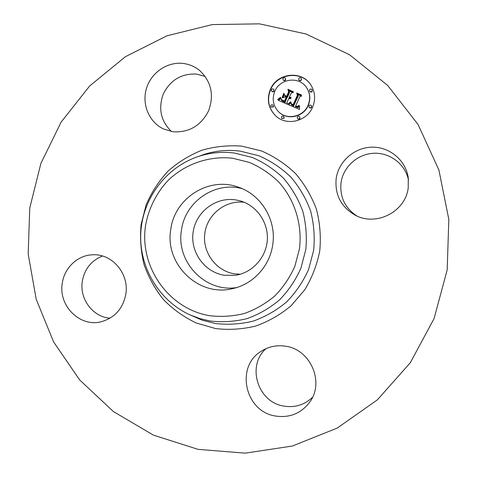 <?xml version="1.0" encoding="UTF-8"?>
<svg xmlns="http://www.w3.org/2000/svg" width="477" height="477" viewBox="0 0 477 477"><rect width="100%" height="100%" fill="white"/><g stroke="black" fill="none" stroke-linecap="round" stroke-linejoin="round"><path stroke-width="0.72" d="M236.514 287.595C205.116 292.639 175.941 261.831 181.427 230.409C184.79 202.105 214.584 181.165 242 188.588M235.197 199.821L239.526 200.692C256.203 205.038 268.372 221.966 267.335 239.645C266.41 257.336 252.446 272.814 235.394 275.295L224.309 275.253C204.567 272.278 190.108 252.106 193.125 232.138C195.844 212.134 215.407 196.941 235.197 199.821M240.223 274.233L234.499 273.816C215.872 271.019 202.153 252.112 204.83 233.277C207.239 214.411 225.496 199.893 244.212 202.278M356.778 215.926C344.859 207.918 339.624 196.81 341.061 182.59C343.303 166.813 357.625 153.91 373.843 153.26C390.049 152.485 405.39 164.273 408.497 180.109M312.53 397.305C304.481 404.913 294.941 407.847 283.91 406.106C257.687 402.355 246.394 365.591 266.047 348.621M110.026 318.195C92.914 317.05 79.403 298.996 82.288 281.442C84.512 269.016 91.268 260.549 102.555 256.036M171.499 131.527C160.785 121.063 158.054 108.529 163.319 93.927C170.343 80.053 181.385 73.434 196.446 74.066L205.188 76.409M198.05 449.346L153.451 435.149L113.407 411.556L79.653 379.93L53.585 341.89L36.21 299.27L28.179 253.985L29.759 208.038L40.885 163.42L61.128 122.094L89.706 85.932L125.475 56.656L166.95 35.799L212.313 24.583L259.452 23.85L306.025 33.974L349.575 54.772L387.676 85.431L418.073 124.509L438.9 170.003L448.821 219.396L447.187 269.887L434.076 318.582L410.321 362.705L377.39 399.833L337.293 428.048L292.377 446.037L245.13 453.15L198.05 449.346M170.748 229.616C174.343 198.408 208.652 176.275 238.077 187.073C261.116 194.449 276.696 220.094 272.731 244.743C269.845 266.142 252.947 284.411 232.448 288.668C198.527 297.207 164.619 264.109 170.748 229.616M182.9 63.417C189.071 64.133 194.592 66.44 199.452 70.34C211.228 81.376 214.292 94.828 208.658 110.7C201.002 125.666 189.16 132.695 173.127 131.777L163.647 129.034C149.253 122.356 141.675 104.576 146.361 88.74C150.923 72.868 167.01 61.616 182.9 63.417M62.26 283.439C64.252 267.663 77.954 254.867 93.194 254.778C112.357 253.794 129.255 273.828 125.862 293.921C123.048 308.559 114.832 317.831 101.219 321.742C80.011 327.437 58.337 305.852 62.26 283.439M275.509 416.033C245.029 411.705 235.167 366.741 261.116 351.316C268.569 346.535 276.755 344.841 285.681 346.23C310.551 349.462 324.777 382.339 309.651 402.248C301.005 413.493 289.622 418.09 275.509 416.033M336.196 178.44C338.622 161.274 354.506 147.357 372.161 147.172C389.81 146.838 405.999 160.505 408.276 177.951L408.211 187.914C405.444 212.032 375.643 226.867 354.834 214.978C340.888 206.69 334.675 194.509 336.196 178.44M270.417 89.306C277.012 72.826 301.917 70.053 310.926 85.061C315.231 92.109 315.756 99.556 312.489 107.397C306.484 121.82 286.087 126.25 275.456 115.643C268.217 108.106 266.536 99.329 270.417 89.306M274.841 91.208C279.987 78.401 299.216 76.052 306.502 87.494C310.122 93.116 310.616 99.109 307.993 105.459C303.205 116.99 286.772 120.371 278.485 111.66C273.047 105.733 271.83 98.918 274.841 91.208M288.585 104.618L291.065 102.46L291.298 104.588L293.397 105.846L298.095 95.716L297.469 94.231L301.685 96.032L299.896 96.581L295.68 105.924L297.475 106.484L298.93 105.286L299.049 105.59L297.785 106.717L295.668 106.21L295.364 106.627L297.851 107.391L299.502 105.9L299.526 109.388L288.454 104.725L291.107 102.847M288.346 103.759L290.708 101.72L289.432 103.336L288.144 103.885L290.07 102.764M291.358 103.628L293.105 104.809L297.368 95.376L296.7 92.979L301.416 95.001L297.093 93.45L297.684 95.418L293.266 105.196L291.638 104.368L291.358 103.628M278.103 100.253L280.864 98.095L281.525 100.51L284.888 102.257L286.862 97.874L286.301 97.63L284.56 101.5L282.11 100.385L281.18 98.9L282.092 100.075L284.441 101.148L286.069 97.535L284.686 96.938L282.509 97.886L284.274 93.963L285.115 96.181L287.214 97.087L289.342 92.359L288.716 90.636L293.23 92.568L291.179 93.146L289.366 97.183L290.934 97.439L289.247 97.433L289.05 97.874L291.113 98.113L290.028 98.769L288.698 98.661L286.915 102.615L287.607 104.356L278.103 100.253M278.055 99.186L280.595 97.23L279.48 98.65L277.662 99.383L278.246 99.389M283.809 93.23L282.163 97.517L283.809 93.23M286.778 95.96L288.585 91.948L287.893 89.211L293.325 91.84L288.293 89.682L288.865 91.93L286.898 96.312L285.18 95.573M281.448 116.913L282.11 116.215L283.231 116.138L283.708 116.442L283.988 118.016L281.746 118.499L281.448 116.913M271.365 89.718L272.23 88.925L273.196 88.955L273.667 89.288L273.893 90.803L273.214 91.512L272.075 91.566L271.598 91.244L271.365 89.718M270.757 105.578L271.413 104.88L272.534 104.803L273.011 105.107L273.285 106.675L271.049 107.158L270.757 105.578M298.733 78.544C299.473 77.512 300.289 77.417 301.184 78.258L301.297 79.635C300.564 80.661 299.747 80.762 298.858 79.933L298.733 78.544M282.915 78.52L283.63 77.787L284.823 77.787L285.294 78.168L285.455 79.605L284.548 80.41L283.553 80.339L283.082 79.969L282.915 78.52M311.529 106.979L310.795 107.713L309.585 107.701L309.108 107.313L308.953 105.876L309.692 105.137L310.718 105.077L311.38 105.554L311.529 106.979M299.83 118.183L298.96 118.97L297.988 118.94L297.505 118.606L297.272 117.074L298.149 116.281L299.127 116.322L299.604 116.662L299.83 118.183M312.131 90.97C311.392 92.007 310.569 92.103 309.674 91.256L309.561 89.879C310.312 88.835 311.135 88.746 312.03 89.61L312.131 90.97M289.05 97.874L290.904 98.316M289.366 97.183L290.934 97.439M285.115 96.181L287.41 97.314L289.539 92.598L288.913 90.874L293.009 92.633M282.891 97.719L284.417 94.333M281.71 99.753L284.441 101.148M281.203 99.138L281.752 100.081M281.525 100.51L285.085 102.477L286.862 97.874M278.443 100.403L280.881 98.512M295.364 106.627L298.03 107.605L299.568 106.323M295.68 105.924L298.071 106.609M291.477 104.821L293.582 106.061L298.274 95.949L297.654 94.464L301.476 96.098M291.638 104.368L291.447 103.747M291.471 103.771L293.295 105.023L297.553 95.609L296.885 93.218L301.464 95.179M288.585 91.948L288.09 89.449L293.272 91.667M311.01 85.18C301.941 70.322 277.209 73.154 270.638 89.551C266.78 99.49 268.42 108.225 275.563 115.744M278.485 111.66L278.699 111.862C286.969 120.568 303.384 117.193 308.16 105.679C310.783 99.335 310.288 93.355 306.669 87.738L306.502 87.494M281.746 118.499L284.191 118.213L283.708 116.442M271.598 91.244L272.671 91.894L273.756 91.524L274.108 91.041L273.667 89.288M271.049 107.158L273.506 106.89L273.011 105.107M298.858 79.933L299.037 80.19C299.932 81.018 300.743 80.917 301.47 79.892L301.184 78.258M283.082 79.969L284.143 80.708L285.288 80.357L285.651 79.856L285.294 78.168M309.108 107.313L310.139 108.04L311.314 107.701L311.69 107.194L311.38 105.554M297.505 118.606L298.548 119.232L299.657 118.862L300.009 118.379L299.604 116.662M309.674 91.256L309.841 91.495C310.736 92.341 311.553 92.246 312.292 91.214L312.03 89.61M199.171 156.212L204.049 154.399C215.807 150.684 227.833 149.587 240.134 151.108L258.755 155.717C270.656 160.862 281.352 167.976 290.833 177.056C299.371 187.085 305.948 198.349 310.563 210.834C313.902 223.755 314.939 236.872 313.675 250.192L308.625 269.398C303.193 281.567 295.883 292.389 286.695 301.858C276.624 310.312 265.474 316.722 253.245 321.099C240.67 324.175 228.012 324.98 215.258 323.495L202.063 320.15L190.371 315.041C159.038 301.035 138.873 267.037 140.793 232.639C142.683 198.235 166.479 166.676 199.171 156.212C210.613 152.598 222.318 151.531 234.285 153.022L252.405 157.517C263.978 162.538 274.376 169.472 283.594 178.315C291.9 188.093 298.292 199.058 302.782 211.222C306.025 223.802 307.033 236.58 305.799 249.549L300.892 268.253C295.609 280.106 288.496 290.648 279.564 299.872C269.767 308.106 258.922 314.361 247.026 318.624C234.797 321.635 222.479 322.422 210.071 320.985L200.024 318.636L190.371 315.041M241.803 146.129L261.521 150.982C274.132 156.42 285.461 163.939 295.513 173.545C304.564 184.164 311.541 196.083 316.442 209.314C319.984 222.992 321.087 236.89 319.745 251.003C316.99 264.902 311.964 277.87 304.672 289.909L291.131 305.715C280.458 314.653 268.646 321.432 255.69 326.047C242.376 329.297 228.972 330.126 215.479 328.546L196.125 322.941C183.919 317.098 173.068 309.346 163.575 299.693C155.085 289.14 148.585 277.453 144.078 264.64C140.828 251.445 139.839 238.077 141.109 224.536L146.099 204.937C151.459 192.458 158.734 181.23 167.916 171.267C178.028 162.258 189.369 155.24 201.932 150.213C214.948 146.475 228.239 145.115 241.803 146.129M232.52 158.209L249.495 162.442C260.341 167.165 270.077 173.67 278.711 181.964C294.75 199.803 302.478 224.494 299.478 248.708L294.887 266.232C289.944 277.334 283.29 287.214 274.925 295.865C265.755 303.587 255.6 309.46 244.457 313.472C232.997 316.305 221.447 317.056 209.814 315.72C168.786 309.066 139.338 267.12 145.509 225.871C148.538 208.485 156.587 192.475 168.721 179.787C185.774 163.76 209.194 155.717 232.52 158.209"/></g></svg>
